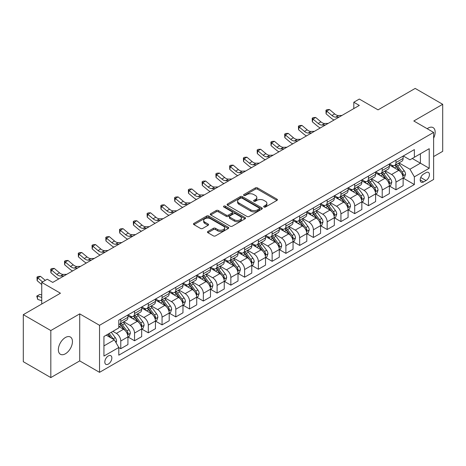<?xml version="1.0" encoding="UTF-8"?>
<svg xmlns="http://www.w3.org/2000/svg" width="466" height="466" viewBox="0 0 466 466"><rect width="100%" height="100%" fill="white"/><g stroke="black" fill="none" stroke-linecap="round" stroke-linejoin="round"><path stroke-width="0.7" d="M263.966 207.026A1.072 0.617 0 0 0 265.474 207.026L276.955 200.397A1.526 0.88 0 0 0 277.404 199.774A1.526 0.88 0 0 0 276.955 199.151L257.506 187.92A1.526 0.88 0 0 0 255.345 187.92L243.864 194.549A1.072 0.617 0 0 0 243.555 194.986A1.072 0.617 0 0 0 243.864 195.423A1.072 0.617 0 0 0 245.378 195.423L246.864 194.567A4.887 2.825 0 0 1 253.778 194.567L255.403 195.499A4.887 2.825 0 0 1 256.83 197.497A4.887 2.825 0 0 1 255.403 199.495L253.912 200.351A1.072 0.617 0 0 0 253.603 200.788A1.072 0.617 0 0 0 253.912 201.225A1.072 0.617 0 0 0 255.426 201.225L256.912 200.368A4.887 2.825 0 0 1 263.826 200.368L265.451 201.3A4.887 2.825 0 0 1 266.878 203.298A4.887 2.825 0 0 1 265.451 205.296L263.966 206.153A1.072 0.617 0 0 0 263.651 206.589A1.072 0.617 0 0 0 263.966 207.026L263.966 206.153M65.403 353.781A9.961 5.755 120 0 0 71.915 345.003A9.961 5.755 120 0 0 70.389 337.023A9.961 5.755 120 0 0 65.403 337.512A9.961 5.755 120 0 0 58.897 346.29A9.961 5.755 120 0 0 60.423 354.277A9.961 5.755 120 0 0 65.403 353.781M433.619 138.14A9.961 5.755 120 0 0 433.095 127.614A9.961 5.755 120 0 0 428.114 128.103A9.961 5.755 120 0 0 427.188 128.715M108.333 364.08A4.98 2.878 120 0 0 111.59 359.688A4.98 2.878 120 0 0 110.826 355.698A4.98 2.878 120 0 0 108.333 355.942A4.98 2.878 120 0 0 105.083 360.335A4.98 2.878 120 0 0 105.846 364.325A4.98 2.878 120 0 0 108.333 364.08M207.912 231.462A1.526 0.88 0 0 0 207.463 232.085A1.526 0.88 0 0 0 207.912 232.709L213.37 235.86A1.526 0.88 0 0 0 215.531 235.86L228.282 228.497A1.526 0.88 0 0 0 228.724 227.874A1.526 0.88 0 0 0 228.282 227.251L208.832 216.026A1.526 0.88 0 0 0 206.671 216.026L193.92 223.383A1.526 0.88 0 0 0 193.472 224.006A1.526 0.88 0 0 0 193.92 224.629L200.508 228.439A1.526 0.88 0 0 0 202.669 228.439L208.127 225.288A1.526 0.88 0 0 0 208.576 224.664A1.526 0.88 0 0 0 208.127 224.041L204.859 222.154A4.089 2.359 0 0 1 203.665 220.482A4.089 2.359 0 0 1 206.188 218.304A4.089 2.359 0 0 1 210.638 218.816L223.447 226.208A4.089 2.359 0 0 1 224.641 227.874A4.089 2.359 0 0 1 222.119 230.058A4.089 2.359 0 0 1 217.663 229.546L215.531 228.311A1.526 0.88 0 0 0 213.37 228.311L207.912 231.462L207.912 232.709L213.37 229.587L213.37 228.311M433.619 156.576L442.7 151.334L442.7 104.302L415.183 88.418L378.031 109.865L359.315 99.06L353.81 102.24L359.315 105.415L52.745 282.413L47.241 279.233L41.736 282.413L41.736 304.018M50.817 330.551L50.817 377.582L79.715 360.9L79.715 313.868L50.817 330.551L23.3 314.667L60.452 293.219L41.736 282.413M79.715 313.868L99.532 325.309L433.619 132.426L433.619 179.457L99.532 372.34L99.532 325.309M442.7 104.302L413.802 120.985L433.619 132.426M246.974 216.463A1.526 0.88 0 0 0 249.135 216.463L261.88 209.1A1.526 0.88 0 0 0 262.329 208.477A1.526 0.88 0 0 0 261.88 207.853L242.436 196.623A1.526 0.88 0 0 0 240.275 196.623L227.525 203.986A1.526 0.88 0 0 0 227.076 204.609A1.526 0.88 0 0 0 227.525 205.232L246.974 216.463M224.222 207.254A1.072 0.617 0 0 1 225.311 207.405L225.311 206.135L245.081 217.552A1.526 0.88 0 0 1 245.53 218.175A1.526 0.88 0 0 1 245.081 218.799L232.33 226.161A1.526 0.88 0 0 1 230.169 226.161L210.719 214.931L210.719 213.684A1.526 0.88 0 0 0 210.277 214.308A1.526 0.88 0 0 0 210.719 214.931M210.719 213.684L216.177 210.533A1.526 0.88 0 0 1 218.338 210.533L226.226 215.088A1.526 0.88 0 0 0 228.387 215.088L232.01 212.997A1.526 0.88 0 0 0 232.452 212.374A1.526 0.88 0 0 0 232.01 211.75L223.797 207.009A1.072 0.617 0 0 1 223.482 206.572A1.072 0.617 0 0 1 224.14 206.001A1.072 0.617 0 0 1 225.311 206.135M50.817 377.582L23.3 361.698L23.3 314.667M426.023 172.659L423.6 174.057A4.823 2.784 120 0 0 420.448 178.309A4.823 2.784 120 0 0 421.188 182.177A4.823 2.784 120 0 0 423.6 181.938L426.023 180.534A4.823 2.784 120 0 0 429.174 176.282A4.823 2.784 120 0 0 428.435 172.42A4.823 2.784 120 0 0 426.023 172.659M403.294 155.976L409.952 159.821L414.356 157.275L414.356 149.586L118.795 320.229L118.795 327.918L103.935 336.499L103.935 356.071L118.795 347.49L118.795 355.179L414.356 184.542L414.356 176.853L409.952 169.222L399.007 162.908M414.356 157.275L429.215 148.695L429.215 168.273L414.356 176.853M79.715 360.9L99.532 372.34M353.81 102.24L353.81 108.595M412.264 158.481L420.408 163.187L420.408 153.78L429.215 148.695M409.952 169.222L420.408 163.187L429.215 168.273M103.935 345.9L114.391 339.865L106.242 335.165M118.795 347.554L120.776 348.702L120.776 341.007A6.227 3.594 -120 0 0 116.372 333.382L112.848 331.349M120.776 348.702L127.929 344.566L127.929 336.877A6.227 3.594 -120 0 0 123.525 329.252L118.795 326.52M128.098 337.035L134.534 340.757L134.534 333.068A6.227 3.594 -120 0 0 130.131 325.437L123.81 321.79M134.534 340.757L141.687 336.627L141.687 328.932A6.227 3.594 -120 0 0 137.289 321.307L127.929 315.907M141.856 329.095L148.293 332.811L148.293 325.122A6.227 3.594 -120 0 0 143.889 317.492L137.569 313.845M148.293 332.811L155.452 328.681L155.452 320.992A6.227 3.594 -120 0 0 151.048 313.362L141.687 307.962M155.615 321.15L162.052 324.866L162.052 317.177A6.227 3.594 -120 0 0 157.654 309.552L151.328 305.9M162.052 324.866L169.21 320.736L169.21 313.047A6.227 3.594 -120 0 0 164.807 305.416L155.452 300.017M169.374 313.204L175.816 316.921L175.816 309.232A6.227 3.594 -120 0 0 171.412 301.607L165.086 297.955M175.816 316.921L182.969 312.791L182.969 305.102A6.227 3.594 -120 0 0 178.565 297.477L169.21 292.071M183.132 305.259L189.575 308.975L189.575 301.286A6.227 3.594 -120 0 0 185.171 293.662L178.851 290.009M189.575 308.975L196.728 304.846L196.728 297.157A6.227 3.594 -120 0 0 192.324 289.532L182.969 284.126M196.897 297.314L203.333 301.036L203.333 293.341A6.227 3.594 -120 0 0 198.93 285.716L192.609 282.07M203.333 301.036L210.486 296.906L210.486 289.211A6.227 3.594 -120 0 0 206.089 281.586L196.728 276.187M210.655 289.374L217.092 293.091L217.092 285.402A6.227 3.594 -120 0 0 212.688 277.771L206.368 274.125M217.092 293.091L224.251 288.961L224.251 281.272A6.227 3.594 -120 0 0 219.847 273.641L210.486 268.241M224.414 281.429L230.851 285.145L230.851 277.456A6.227 3.594 -120 0 0 226.453 269.831L220.127 266.179M230.851 285.145L238.01 281.015L238.01 273.326A6.227 3.594 -120 0 0 233.606 265.696L224.251 260.296M238.173 273.484L244.615 277.2L244.615 269.511A6.227 3.594 -120 0 0 240.211 261.886L233.885 258.234M244.615 277.2L251.768 273.07L251.768 265.381A6.227 3.594 -120 0 0 247.364 257.756L238.01 252.351M251.931 265.538L258.374 269.255L258.374 261.566A6.227 3.594 -120 0 0 253.97 253.941L247.65 250.289M258.374 269.255L265.527 265.125L265.527 257.436A6.227 3.594 -120 0 0 261.123 249.811L251.768 244.405M265.696 257.593L272.132 261.315L272.132 253.62A6.227 3.594 -120 0 0 267.729 245.996L261.409 242.349M272.132 261.315L279.285 257.18L279.285 249.491A6.227 3.594 -120 0 0 274.888 241.866L265.527 236.466M279.454 249.654L285.891 253.37L285.891 245.681A6.227 3.594 -120 0 0 281.487 238.05L275.167 234.404M285.891 253.37L293.05 249.24L293.05 241.545A6.227 3.594 -120 0 0 288.646 233.92L279.285 228.521M293.213 241.708L299.655 245.425L299.655 237.736A6.227 3.594 -120 0 0 295.252 230.111L288.926 226.459M299.655 245.425L306.809 241.295L306.809 233.606A6.227 3.594 -120 0 0 302.405 225.975L293.05 220.575M306.972 233.763L313.414 237.479L313.414 229.79A6.227 3.594 -120 0 0 309.01 222.165L302.684 218.513M313.414 237.479L320.567 233.35L320.567 225.66A6.227 3.594 -120 0 0 316.164 218.036L306.809 212.63M320.73 225.818L327.173 229.534L327.173 221.845A6.227 3.594 -120 0 0 322.769 214.22L316.449 210.568M327.173 229.534L334.326 225.404L334.326 217.715A6.227 3.594 -120 0 0 329.922 210.09L320.567 204.685M334.495 217.872L340.931 221.595L340.931 213.9A6.227 3.594 -120 0 0 336.528 206.275L330.208 202.628M340.931 221.595L348.085 217.459L348.085 209.77A6.227 3.594 -120 0 0 343.687 202.145L334.326 196.745M348.253 209.933L354.69 213.649L354.69 205.96A6.227 3.594 -120 0 0 350.286 198.33L343.966 194.683M354.69 213.649L361.849 209.519L361.849 201.825A6.227 3.594 -120 0 0 357.445 194.2L348.085 188.8M362.012 201.988L368.455 205.704L368.455 198.015A6.227 3.594 -120 0 0 364.051 190.39L357.725 186.738M368.455 205.704L375.608 201.574L375.608 193.885A6.227 3.594 -120 0 0 371.204 186.254L361.849 180.855M375.771 194.042L382.213 197.759L382.213 190.07A6.227 3.594 -120 0 0 377.81 182.445L371.489 178.793M382.213 197.759L389.366 193.629L389.366 185.94A6.227 3.594 -120 0 0 384.963 178.315L375.608 172.909M389.529 186.097L395.972 189.813L395.972 182.124A6.227 3.594 -120 0 0 391.568 174.5L385.248 170.847M395.972 189.813L403.125 185.684L403.125 177.995A6.227 3.594 -120 0 0 398.721 170.37L389.366 164.964M389.529 163.915L391.568 165.092A6.227 3.594 -120 0 0 394.685 165.401A6.227 3.594 -120 0 0 395.972 162.552L395.972 160.199M375.771 171.861L377.81 173.037A6.227 3.594 -120 0 0 380.92 173.346A6.227 3.594 -120 0 0 382.213 170.498L382.213 168.144M362.012 179.806L364.051 180.983A6.227 3.594 -120 0 0 367.161 181.291A6.227 3.594 -120 0 0 368.455 178.437L368.455 176.09M348.253 187.751L350.286 188.928A6.227 3.594 -120 0 0 353.403 189.237A6.227 3.594 -120 0 0 354.69 186.383L354.69 184.029M334.495 195.697L336.528 196.868A6.227 3.594 -120 0 0 339.644 197.176A6.227 3.594 -120 0 0 340.931 194.328L340.931 191.975M320.73 203.636L322.769 204.813A6.227 3.594 -120 0 0 325.885 205.122A6.227 3.594 -120 0 0 327.173 202.273L327.173 199.92M306.972 211.581L309.01 212.758A6.227 3.594 -120 0 0 312.121 213.067A6.227 3.594 -120 0 0 313.414 210.218L313.414 207.865M293.213 219.527L295.252 220.703A6.227 3.594 -120 0 0 298.362 221.012A6.227 3.594 -120 0 0 299.655 218.158L299.655 215.81M279.454 227.472L281.487 228.649A6.227 3.594 -120 0 0 284.604 228.957A6.227 3.594 -120 0 0 285.891 226.103L285.891 223.75M265.696 235.417L267.729 236.588A6.227 3.594 -120 0 0 270.845 236.897A6.227 3.594 -120 0 0 272.132 234.049L272.132 231.695M251.931 243.357L253.97 244.534A6.227 3.594 -120 0 0 257.086 244.842A6.227 3.594 -120 0 0 258.374 241.994L258.374 239.641M238.173 251.302L240.211 252.479A6.227 3.594 -120 0 0 243.322 252.788A6.227 3.594 -120 0 0 244.615 249.939L244.615 247.586M224.414 259.247L226.453 260.424A6.227 3.594 -120 0 0 229.563 260.733A6.227 3.594 -120 0 0 230.851 257.879L230.851 255.531M210.655 267.193L212.688 268.369A6.227 3.594 -120 0 0 215.805 268.678A6.227 3.594 -120 0 0 217.092 265.824L217.092 263.476M196.897 275.138L198.93 276.309A6.227 3.594 -120 0 0 202.046 276.618A6.227 3.594 -120 0 0 203.333 273.769L203.333 271.416M183.132 283.078L185.171 284.254A6.227 3.594 -120 0 0 188.281 284.563A6.227 3.594 -120 0 0 189.575 281.714L189.575 279.361M169.374 291.023L171.412 292.199A6.227 3.594 -120 0 0 174.523 292.508A6.227 3.594 -120 0 0 175.816 289.66L175.816 287.306M155.615 298.968L157.654 300.145A6.227 3.594 -120 0 0 160.764 300.453A6.227 3.594 -120 0 0 162.052 297.599L162.052 295.252M141.856 306.913L143.889 308.09A6.227 3.594 -120 0 0 147.006 308.399A6.227 3.594 -120 0 0 148.293 305.545L148.293 303.197M128.098 314.859L130.131 316.03A6.227 3.594 -120 0 0 133.247 316.338A6.227 3.594 -120 0 0 134.534 313.49L134.534 311.137M403.294 178.152L414.356 184.542M394.685 165.401L401.838 161.271A6.227 3.594 -120 0 0 403.125 158.423L403.125 156.069M380.92 173.346L388.079 169.216A6.227 3.594 -120 0 0 389.366 166.362L389.366 164.015M367.161 181.291L374.315 177.162A6.227 3.594 -120 0 0 375.608 174.307L375.608 171.954M353.403 189.237L360.556 185.101A6.227 3.594 -120 0 0 361.849 182.253L361.849 179.899M339.644 197.176L346.797 193.046A6.227 3.594 -120 0 0 348.085 190.198L348.085 187.845M325.885 205.122L333.039 200.992A6.227 3.594 -120 0 0 334.326 198.143L334.326 195.79M312.121 213.067L319.28 208.937A6.227 3.594 -120 0 0 320.567 206.083L320.567 203.735M298.362 221.012L305.515 216.882A6.227 3.594 -120 0 0 306.809 214.028L306.809 211.68M284.604 228.957L291.757 224.822A6.227 3.594 -120 0 0 293.05 221.973L293.05 219.62M270.845 236.897L277.998 232.767A6.227 3.594 -120 0 0 279.285 229.919L279.285 227.565M257.086 244.842L264.239 240.712A6.227 3.594 -120 0 0 265.527 237.864L265.527 235.511M243.322 252.788L250.481 248.658A6.227 3.594 -120 0 0 251.768 245.803L251.768 243.456M229.563 260.733L236.716 256.603A6.227 3.594 -120 0 0 238.01 253.749L238.01 251.401M215.805 268.678L222.958 264.542A6.227 3.594 -120 0 0 224.251 261.694L224.251 259.341M202.046 276.618L209.199 272.488A6.227 3.594 -120 0 0 210.486 269.639L210.486 267.286M188.281 284.563L195.44 280.433A6.227 3.594 -120 0 0 196.728 277.585L196.728 275.231M174.523 292.508L181.682 288.378A6.227 3.594 -120 0 0 182.969 285.524L182.969 283.177M160.764 300.453L167.917 296.324A6.227 3.594 -120 0 0 169.21 293.469L169.21 291.122M147.006 308.399L154.159 304.263A6.227 3.594 -120 0 0 155.452 301.415L155.452 299.061M133.247 316.338L140.4 312.208A6.227 3.594 -120 0 0 141.687 309.36L141.687 307.007M118.795 324.534A6.227 3.594 -120 0 0 119.482 324.284L126.641 320.154A6.227 3.594 -120 0 0 127.929 317.305L127.929 314.952M119.482 324.284A6.227 3.594 -120 0 0 120.776 321.435L120.776 319.082M114.391 339.865L118.795 347.49M264.391 207.178L265.451 206.566A4.887 2.825 0 0 0 266.878 204.568L266.878 203.298M256.83 197.497L256.83 198.766A4.887 2.825 0 0 1 255.403 200.764L254.343 201.376M276.955 199.151L276.955 200.397L257.506 189.19A1.526 0.88 0 0 0 255.345 189.19L244.295 195.574M261.863 209.112L242.436 197.893A1.526 0.88 0 0 0 240.275 197.893L227.542 205.244M259.183 208.914A1.072 0.617 0 0 0 259.498 208.477A1.072 0.617 0 0 0 259.183 208.04L242.11 198.184A1.072 0.617 0 0 0 240.596 198.184L239.029 199.087A4.887 2.825 0 0 0 237.596 201.085A4.887 2.825 0 0 0 239.029 203.077L250.702 209.816A4.887 2.825 0 0 0 257.616 209.816L259.183 208.914L259.183 210.183A1.072 0.617 0 0 0 259.498 209.747L259.498 208.477M237.596 201.085L237.596 202.355A4.887 2.825 0 0 0 239.029 204.353L239.029 203.077M259.183 210.183L257.616 211.086A4.887 2.825 0 0 1 250.702 211.086L239.029 204.353M210.743 214.942L216.177 211.803L216.177 210.533M232.452 212.374L232.452 213.644A1.526 0.88 0 0 1 232.01 214.267L228.387 216.358A1.526 0.88 0 0 1 226.226 216.358L218.338 211.803A1.526 0.88 0 0 0 216.177 211.803M225.311 207.405L245.064 218.81M234.41 219.812A4.089 2.359 0 0 0 238.866 220.325A4.089 2.359 0 0 0 241.388 218.146A4.089 2.359 0 0 0 240.194 216.474L235.68 213.871A1.526 0.88 0 0 0 233.518 213.871L229.901 215.962A1.526 0.88 0 0 0 229.453 216.585A1.526 0.88 0 0 0 229.901 217.208L234.41 219.812L234.41 221.082A4.089 2.359 0 0 0 238.866 221.595A4.089 2.359 0 0 0 241.388 219.416L241.388 218.146M229.453 216.585L229.453 217.855A1.526 0.88 0 0 0 229.901 218.478L229.901 217.208M234.41 221.082L229.901 218.478M224.641 227.874L224.641 229.15A4.089 2.359 0 0 1 222.119 231.328A4.089 2.359 0 0 1 217.663 230.816L215.531 229.587A1.526 0.88 0 0 0 213.37 229.587M203.665 220.482L203.665 221.752A4.089 2.359 0 0 0 204.859 223.424L204.859 222.154M208.11 225.299L204.859 223.424M228.258 228.509L208.832 217.296A1.526 0.88 0 0 0 206.671 217.296L193.938 224.641M403.125 178.251L404.447 177.488L405.548 174.307A4.124 2.382 -120 0 0 404.232 170.795L399.735 164.789A11.906 6.874 -120 0 0 398.436 163.234M393.962 167.62A11.906 6.874 -120 0 0 391.522 165.069M402.752 175.723L403.323 174.482A4.124 2.382 -120 0 0 402.141 172.001L397.644 166.001A11.906 6.874 -120 0 0 396.345 164.446M395.232 165.081A9.885 5.709 60 0 1 396.857 166.927L400.661 172.006M395.022 165.203A11.906 6.874 60 0 1 396.321 166.764L399.31 170.754M339.196 117.03L335.724 117.129A7.782 4.491 60 0 1 331.949 115.516L326.701 111.106L326.089 113.85L331.338 118.259A11.673 6.74 -120 0 0 334.04 120.007M341.945 115.446L338.479 115.539A7.782 4.491 60 0 1 334.699 113.925L329.456 109.516L326.701 111.106L325.95 110.279L327.05 109.644L329.456 109.516M326.089 113.85L325.95 110.279M389.366 186.19L390.689 185.433L391.79 182.253A4.124 2.382 -120 0 0 390.473 178.74L385.976 172.735A11.906 6.874 -120 0 0 384.677 171.179M380.204 175.565A11.906 6.874 -120 0 0 377.763 173.008M388.993 183.668L389.559 182.427A4.124 2.382 -120 0 0 388.382 179.946L383.885 173.94A11.906 6.874 -120 0 0 382.58 172.385M381.473 173.026A9.885 5.709 60 0 1 383.099 174.872L386.902 179.952M381.264 173.148A11.906 6.874 60 0 1 382.563 174.703L385.551 178.699M375.608 194.136L376.93 193.373L378.031 190.198A4.124 2.382 -120 0 0 376.714 186.685L372.212 180.68A11.906 6.874 -120 0 0 370.913 179.125M366.439 183.505A11.906 6.874 -120 0 0 364.004 180.954M375.229 191.613L375.8 190.373A4.124 2.382 -120 0 0 374.617 187.891L370.12 181.886A11.906 6.874 -120 0 0 368.822 180.33M367.715 180.971A9.885 5.709 60 0 1 369.34 182.818L373.144 187.897M367.499 181.093A11.906 6.874 60 0 1 368.804 182.649L371.792 186.639M361.849 202.081L363.165 201.318L364.266 198.143A4.124 2.382 -120 0 0 362.95 194.631L358.453 188.625A11.906 6.874 -120 0 0 357.154 187.07M352.68 191.45A11.906 6.874 -120 0 0 350.246 188.899M361.47 199.553L362.041 198.318A4.124 2.382 -120 0 0 360.859 195.837L356.362 189.831A11.906 6.874 -120 0 0 355.063 188.276M353.956 188.916A9.885 5.709 60 0 1 355.575 190.757L359.385 195.842M353.741 189.039A11.906 6.874 60 0 1 355.04 190.594L358.034 194.584M325.437 124.975L321.965 125.074A7.782 4.491 60 0 1 318.191 123.461L312.942 119.051L312.331 121.795L317.579 126.204A11.673 6.74 -120 0 0 320.282 127.952M328.186 123.391L324.72 123.484A7.782 4.491 60 0 1 320.94 121.871L315.692 117.461L312.942 119.051L312.191 118.224L313.292 117.589L315.692 117.461M312.331 121.795L312.191 118.224M311.672 132.921L308.207 133.014A7.782 4.491 60 0 1 304.426 131.4L299.184 126.991L298.572 129.74L303.82 134.15A11.673 6.74 -120 0 0 306.523 135.897M314.428 131.33L310.956 131.429A7.782 4.491 60 0 1 307.181 129.816L301.933 125.406L299.184 126.991L298.432 126.169L299.533 125.535L301.933 125.406M298.572 129.74L298.432 126.169M297.914 140.866L294.448 140.959A7.782 4.491 60 0 1 290.668 139.346L285.425 134.936L284.813 137.686L290.056 142.095A11.673 6.74 -120 0 0 292.764 143.837M300.669 139.276L297.197 139.375A7.782 4.491 60 0 1 293.423 137.755L288.174 133.346L285.425 134.936L284.668 134.109L285.769 133.474L288.174 133.346M284.813 137.686L284.668 134.109M348.085 210.026L349.407 209.263L350.508 206.083A4.124 2.382 -120 0 0 349.191 202.57L344.694 196.57A11.906 6.874 -120 0 0 343.395 195.009M338.922 199.396A11.906 6.874 -120 0 0 336.481 196.844M347.712 207.498L348.283 206.263A4.124 2.382 -120 0 0 347.1 203.782L342.603 197.776A11.906 6.874 -120 0 0 341.304 196.221M340.197 196.862A9.885 5.709 60 0 1 341.817 198.702L345.626 203.788M339.982 196.984A11.906 6.874 60 0 1 341.281 198.539L344.275 202.529M284.155 148.811L280.683 148.904A7.782 4.491 60 0 1 276.909 147.291L271.661 142.881L271.049 145.625L276.297 150.035A11.673 6.74 -120 0 0 279.006 151.782M286.905 147.221L283.439 147.314A7.782 4.491 60 0 1 279.664 145.701L274.416 141.291L271.661 142.881L270.909 142.054L272.01 141.419L274.416 141.291M271.049 145.625L270.909 142.054M334.326 217.971L335.648 217.208L336.749 214.028A4.124 2.382 -120 0 0 335.433 210.516L330.936 204.51A11.906 6.874 -120 0 0 329.637 202.955M325.163 207.341A11.906 6.874 -120 0 0 322.722 204.79M333.953 215.443L334.524 214.203A4.124 2.382 -120 0 0 333.341 211.721L328.845 205.722A11.906 6.874 -120 0 0 327.546 204.166M326.433 204.801A9.885 5.709 60 0 1 328.058 206.648L331.862 211.727M326.223 204.924A11.906 6.874 60 0 1 327.522 206.485L330.51 210.475M270.397 156.751L266.925 156.85A7.782 4.491 60 0 1 263.15 155.236L257.902 150.827L257.29 153.57L262.539 157.98A11.673 6.74 -120 0 0 265.241 159.727M273.146 155.166L269.68 155.26A7.782 4.491 60 0 1 265.9 153.646L260.657 149.237L257.902 150.827L257.15 150L258.251 149.365L260.657 149.237M257.29 153.57L257.15 150M320.567 225.917L321.889 225.154L322.99 221.973A4.124 2.382 -120 0 0 321.674 218.461L317.177 212.455A11.906 6.874 -120 0 0 315.872 210.9M311.405 215.286A11.906 6.874 -120 0 0 308.964 212.735M320.194 223.389L320.759 222.148A4.124 2.382 -120 0 0 319.583 219.667L315.086 213.667A11.906 6.874 -120 0 0 313.781 212.106M312.674 212.746A9.885 5.709 60 0 1 314.3 214.593L318.103 219.672M312.465 212.869A11.906 6.874 60 0 1 313.764 214.424L316.752 218.42M256.638 164.696L253.166 164.795A7.782 4.491 60 0 1 249.392 163.182L244.143 158.772L243.532 161.516L248.78 165.925A11.673 6.74 -120 0 0 251.483 167.673M259.387 163.112L255.921 163.205A7.782 4.491 60 0 1 252.141 161.591L246.893 157.182L244.143 158.772L243.392 157.945L244.493 157.31L246.893 157.182M243.532 161.516L243.392 157.945M306.809 233.856L308.131 233.093L309.232 229.919A4.124 2.382 -120 0 0 307.915 226.406L303.413 220.401A11.906 6.874 -120 0 0 302.114 218.845M297.64 223.226A11.906 6.874 -120 0 0 295.205 220.674M306.43 231.334L307.001 230.093A4.124 2.382 -120 0 0 305.818 227.612L301.321 221.606A11.906 6.874 -120 0 0 300.022 220.051M298.916 220.692A9.885 5.709 60 0 1 300.541 222.538L304.345 227.618M298.7 220.814A11.906 6.874 60 0 1 300.005 222.369L302.993 226.36M242.873 172.641L239.407 172.74A7.782 4.491 60 0 1 235.627 171.121L230.385 166.712L229.773 169.461L235.015 173.87A11.673 6.74 -120 0 0 237.724 175.618M245.629 171.051L242.157 171.15A7.782 4.491 60 0 1 238.382 169.537L233.134 165.127L230.385 166.712L229.633 165.89L230.728 165.255L233.134 165.127M229.773 169.461L229.633 165.89M293.05 241.802L294.366 241.039L295.467 237.864A4.124 2.382 -120 0 0 294.151 234.351L289.654 228.346A11.906 6.874 -120 0 0 288.355 226.791M283.881 231.171A11.906 6.874 -120 0 0 281.447 228.62M292.671 239.274L293.242 238.039A4.124 2.382 -120 0 0 292.06 235.557L287.563 229.552A11.906 6.874 -120 0 0 286.264 227.996M285.157 228.637A9.885 5.709 60 0 1 286.776 230.484L290.586 235.563M284.942 228.759A11.906 6.874 60 0 1 286.24 230.315L289.235 234.305M229.115 180.587L225.649 180.68A7.782 4.491 60 0 1 221.868 179.066L216.626 174.657L216.014 177.406L221.257 181.816A11.673 6.74 -120 0 0 223.965 183.563M231.87 178.996L228.398 179.095A7.782 4.491 60 0 1 224.624 177.482L219.375 173.067L216.626 174.657L215.869 173.83L216.97 173.195L219.375 173.067M216.014 177.406L215.869 173.83M279.285 249.747L280.608 248.984L281.709 245.803A4.124 2.382 -120 0 0 280.392 242.291L275.895 236.291A11.906 6.874 -120 0 0 274.596 234.73M270.123 239.116A11.906 6.874 -120 0 0 267.682 236.565M278.913 247.219L279.483 245.984A4.124 2.382 -120 0 0 278.301 243.502L273.804 237.497A11.906 6.874 -120 0 0 272.505 235.942M271.398 236.582A9.885 5.709 60 0 1 273.018 238.423L276.827 243.508M271.183 236.705A11.906 6.874 60 0 1 272.482 238.26L275.47 242.25M215.356 188.532L211.884 188.625A7.782 4.491 60 0 1 208.11 187.012L202.861 182.602L202.25 185.346L207.498 189.755A11.673 6.74 -120 0 0 210.207 191.503M218.105 186.942L214.64 187.035A7.782 4.491 60 0 1 210.859 185.421L205.617 181.012L202.861 182.602L202.11 181.775L203.211 181.14L205.617 181.012M202.25 185.346L202.11 181.775M265.527 257.692L266.849 256.929L267.95 253.749A4.124 2.382 -120 0 0 266.634 250.236L262.137 244.231A11.906 6.874 -120 0 0 260.838 242.675M256.364 247.062A11.906 6.874 -120 0 0 253.923 244.51M265.154 255.164L265.725 253.923A4.124 2.382 -120 0 0 264.542 251.442L260.045 245.442A11.906 6.874 -120 0 0 258.747 243.887M257.634 244.522A9.885 5.709 60 0 1 259.259 246.368L263.063 251.448M257.424 244.644A11.906 6.874 60 0 1 258.723 246.205L261.711 250.195M201.597 196.477L198.126 196.57A7.782 4.491 60 0 1 194.351 194.957L189.103 190.547L188.491 193.291L193.74 197.701A11.673 6.74 -120 0 0 196.442 199.448M204.347 194.887L200.881 194.98A7.782 4.491 60 0 1 197.101 193.367L191.858 188.957L189.103 190.547L188.351 189.72L189.452 189.085L191.858 188.957M188.491 193.291L188.351 189.72M251.768 265.637L253.09 264.874L254.191 261.694A4.124 2.382 -120 0 0 252.875 258.181L248.378 252.176A11.906 6.874 -120 0 0 247.073 250.621M242.605 255.007A11.906 6.874 -120 0 0 240.165 252.456M251.395 263.109L251.96 261.869A4.124 2.382 -120 0 0 250.784 259.387L246.287 253.388A11.906 6.874 -120 0 0 244.982 251.826M243.875 252.467A9.885 5.709 60 0 1 245.5 254.314L249.304 259.393M243.666 252.589A11.906 6.874 60 0 1 244.965 254.145L247.953 258.141M187.839 204.417L184.367 204.516A7.782 4.491 60 0 1 180.592 202.902L175.344 198.493L174.733 201.236L179.981 205.646A11.673 6.74 -120 0 0 182.684 207.393M190.588 202.832L187.116 202.926A7.782 4.491 60 0 1 183.342 201.312L178.094 196.902L175.344 198.493L174.593 197.666L175.694 197.031L178.094 196.902M174.733 201.236L174.593 197.666M238.01 273.577L239.332 272.814L240.433 269.639A4.124 2.382 -120 0 0 239.116 266.127L234.614 260.121A11.906 6.874 -120 0 0 233.315 258.566M228.841 262.946A11.906 6.874 -120 0 0 226.406 260.395M237.631 271.055L238.202 269.814A4.124 2.382 -120 0 0 237.019 267.333L232.522 261.327A11.906 6.874 -120 0 0 231.223 259.772M230.117 260.412A9.885 5.709 60 0 1 231.742 262.259L235.546 267.338M229.901 260.535A11.906 6.874 60 0 1 231.206 262.09L234.194 266.086M174.074 212.362L170.608 212.461A7.782 4.491 60 0 1 166.828 210.842L161.585 206.432L160.974 209.182L166.216 213.591A11.673 6.74 -120 0 0 168.925 215.339M176.83 210.772L173.358 210.871A7.782 4.491 60 0 1 169.583 209.257L164.335 204.848L161.585 206.432L160.828 205.611L161.929 204.976L164.335 204.848M160.974 209.182L160.828 205.611M224.251 281.522L225.567 280.759L226.668 277.585A4.124 2.382 -120 0 0 225.352 274.072L220.855 268.067A11.906 6.874 -120 0 0 219.556 266.511M215.082 270.892A11.906 6.874 -120 0 0 212.647 268.34M223.872 278.994L224.443 277.759A4.124 2.382 -120 0 0 223.261 275.278L218.764 269.272A11.906 6.874 -120 0 0 217.465 267.717M216.358 268.358A9.885 5.709 60 0 1 217.977 270.204L221.787 275.284M216.142 268.48A11.906 6.874 60 0 1 217.441 270.035L220.435 274.025M160.316 220.307L156.85 220.401A7.782 4.491 60 0 1 153.069 218.787L147.827 214.377L147.215 217.127L152.458 221.536A11.673 6.74 -120 0 0 155.166 223.284M163.071 218.717L159.599 218.816A7.782 4.491 60 0 1 155.825 217.203L150.576 212.793L147.827 214.377L147.07 213.556L148.171 212.915L150.576 212.793M147.215 217.127L147.07 213.556M210.486 289.468L211.809 288.704L212.91 285.524A4.124 2.382 -120 0 0 211.593 282.012L207.096 276.012A11.906 6.874 -120 0 0 205.797 274.451M201.324 278.837A11.906 6.874 -120 0 0 198.883 276.286M210.114 286.94L210.684 285.705A4.124 2.382 -120 0 0 209.502 283.223L205.005 277.218A11.906 6.874 -120 0 0 203.706 275.662M202.599 276.303A9.885 5.709 60 0 1 204.219 278.144L208.028 283.229M202.384 276.425A11.906 6.874 60 0 1 203.683 277.981L206.671 281.971M146.557 228.253L143.085 228.346A7.782 4.491 60 0 1 139.311 226.732L134.062 222.323L133.451 225.066L138.699 229.476A11.673 6.74 -120 0 0 141.408 231.223M149.306 226.662L145.841 226.756A7.782 4.491 60 0 1 142.06 225.142L136.818 220.733L134.062 222.323L133.311 221.496L134.412 220.861L136.818 220.733M133.451 225.066L133.311 221.496M196.728 297.413L198.05 296.65L199.151 293.469A4.124 2.382 -120 0 0 197.834 289.957L193.338 283.951A11.906 6.874 -120 0 0 192.039 282.396M187.565 286.782A11.906 6.874 -120 0 0 185.124 284.231M196.355 294.885L196.926 293.644A4.124 2.382 -120 0 0 195.743 291.168L191.246 285.163A11.906 6.874 -120 0 0 189.947 283.608M188.835 284.243A9.885 5.709 60 0 1 190.46 286.089L194.264 291.168M188.625 284.371A11.906 6.874 60 0 1 189.924 285.926L192.912 289.916M132.798 236.198L129.327 236.291A7.782 4.491 60 0 1 125.552 234.678L120.304 230.268L119.692 233.012L124.94 237.421A11.673 6.74 -120 0 0 127.643 239.169M135.548 234.608L132.082 234.701A7.782 4.491 60 0 1 128.301 233.087L123.059 228.678L120.304 230.268L119.552 229.441L120.653 228.806L123.059 228.678M119.692 233.012L119.552 229.441M182.969 305.358L184.291 304.595L185.392 301.415A4.124 2.382 -120 0 0 184.076 297.902L179.579 291.897A11.906 6.874 -120 0 0 178.274 290.341M173.806 294.728A11.906 6.874 -120 0 0 171.366 292.176M182.59 302.83L183.161 301.589A4.124 2.382 -120 0 0 181.985 299.108L177.482 293.108A11.906 6.874 -120 0 0 176.183 291.547M175.076 292.188A9.885 5.709 60 0 1 176.701 294.034L180.505 299.114M174.867 292.31A11.906 6.874 60 0 1 176.165 293.865L179.154 297.861M119.04 244.137L115.568 244.236A7.782 4.491 60 0 1 111.793 242.623L106.545 238.213L105.933 240.957L111.182 245.366A11.673 6.74 -120 0 0 113.885 247.114M121.789 242.553L118.317 242.646A7.782 4.491 60 0 1 114.543 241.033L109.294 236.623L106.545 238.213L105.794 237.386L106.895 236.751L109.294 236.623M105.933 240.957L105.794 237.386M169.21 313.298L170.533 312.535L171.628 309.36A4.124 2.382 -120 0 0 170.311 305.847L165.814 299.842A11.906 6.874 -120 0 0 164.515 298.287M160.042 302.667A11.906 6.874 -120 0 0 157.607 300.116M168.832 310.775L169.403 309.535A4.124 2.382 -120 0 0 168.22 307.053L163.723 301.048A11.906 6.874 -120 0 0 162.424 299.492M161.318 300.133A9.885 5.709 60 0 1 162.943 301.98L166.746 307.059M161.102 300.255A11.906 6.874 60 0 1 162.407 301.811L165.395 305.807M105.275 252.083L101.809 252.182A7.782 4.491 60 0 1 98.029 250.568L92.786 246.159L92.175 248.902L97.417 253.312A11.673 6.74 -120 0 0 100.126 255.059M108.03 250.492L104.559 250.591A7.782 4.491 60 0 1 100.784 248.978L95.536 244.568L92.786 246.159L92.029 245.332L93.13 244.697L95.536 244.568M92.175 248.902L92.029 245.332M155.452 321.243L156.768 320.48L157.869 317.305A4.124 2.382 -120 0 0 156.553 313.793L152.056 307.787A11.906 6.874 -120 0 0 150.757 306.232M146.283 310.612A11.906 6.874 -120 0 0 143.848 308.061M155.073 318.715L155.644 317.48A4.124 2.382 -120 0 0 154.462 314.999L149.965 308.993A11.906 6.874 -120 0 0 148.666 307.438M147.559 308.078A9.885 5.709 60 0 1 149.178 309.925L152.988 315.004M147.343 308.201A11.906 6.874 60 0 1 148.642 309.756L151.636 313.746M91.517 260.028L88.051 260.121A7.782 4.491 60 0 1 84.27 258.508L79.028 254.098L78.416 256.848L83.659 261.257A11.673 6.74 -120 0 0 86.367 263.005M94.272 258.438L90.8 258.537A7.782 4.491 60 0 1 87.026 256.923L81.777 252.514L79.028 254.098L78.271 253.277L79.371 252.636L81.777 252.514M78.416 256.848L78.271 253.277M141.687 329.188L143.01 328.425L144.111 325.245A4.124 2.382 -120 0 0 142.794 321.732L138.297 315.732A11.906 6.874 -120 0 0 136.998 314.177M132.525 318.558A11.906 6.874 -120 0 0 130.084 316.006M141.315 326.66L141.885 325.425A4.124 2.382 -120 0 0 140.703 322.944L136.206 316.938A11.906 6.874 -120 0 0 134.907 315.383M133.8 316.024A9.885 5.709 60 0 1 135.42 317.864L139.229 322.95M133.585 316.146A11.906 6.874 60 0 1 134.884 317.701L137.872 321.691M77.758 267.973L74.286 268.067A7.782 4.491 60 0 1 70.512 266.453L65.263 262.043L64.652 264.787L69.9 269.197A11.673 6.74 -120 0 0 72.609 270.944M80.507 266.383L77.041 266.476A7.782 4.491 60 0 1 73.261 264.863L68.019 260.453L65.263 262.043L64.512 261.216L65.613 260.581L68.019 260.453M64.652 264.787L64.512 261.216M127.929 337.134L129.251 336.37L130.352 333.19A4.124 2.382 -120 0 0 129.035 329.678L124.539 323.672A11.906 6.874 -120 0 0 123.24 322.117M127.556 334.605L128.127 333.371A4.124 2.382 -120 0 0 126.944 330.889L122.447 324.884A11.906 6.874 -120 0 0 121.148 323.328M120.036 323.963A9.885 5.709 60 0 1 121.661 325.81L125.465 330.889M119.826 324.091A11.906 6.874 60 0 1 121.125 325.647L124.113 329.637M63.999 275.919L60.528 276.012A7.782 4.491 60 0 1 56.753 274.398L51.505 269.989L50.893 272.732L56.141 277.142A11.673 6.74 -120 0 0 58.844 278.889M66.749 274.328L63.283 274.422A7.782 4.491 60 0 1 59.502 272.808L54.26 268.399L51.505 269.989L50.753 269.162L51.854 268.527L54.26 268.399M50.893 272.732L50.753 269.162M116.04 342.726L116.593 341.135A4.124 2.382 -120 0 0 115.277 337.623L111.263 332.264M113.558 339.382A4.124 2.382 -120 0 0 113.186 338.829L109.172 333.475M108.135 334.07L111.019 337.92M107.85 334.233L110.296 337.5M41.736 300.698L37.746 299.44L36.75 296.114L39.884 294.401L41.736 294.984M39.884 294.401L37.134 295.992L41.736 297.436M36.75 296.114L37.134 295.992L37.746 299.44M45.284 280.363L40.495 276.344L37.746 277.934L37.134 280.678L41.736 284.545M42.528 281.953L36.995 277.107L38.096 276.472L40.495 276.344M37.134 280.678L36.995 277.107M52.99 282.274L52.524 282.285M116.372 333.382L123.525 329.252M130.131 325.437L137.289 321.307M143.889 317.492L151.048 313.362M157.654 309.552L164.807 305.416M171.412 301.607L178.565 297.477M185.171 293.662L192.324 289.532M198.93 285.716L206.089 281.586M212.688 277.771L219.847 273.641M226.453 269.831L233.606 265.696M240.211 261.886L247.364 257.756M253.97 253.941L261.123 249.811M267.729 245.996L274.888 241.866M281.487 238.05L288.646 233.92M295.252 230.111L302.405 225.975M309.01 222.165L316.164 218.036M322.769 214.22L329.922 210.09M336.528 206.275L343.687 202.145M350.286 198.33L357.445 194.2M364.051 190.39L371.204 186.254M377.81 182.445L384.963 178.315M391.568 174.5L398.721 170.37M395.972 162.552L403.125 158.423M395.972 182.124L403.125 177.995M382.213 190.07L389.366 185.94M382.213 170.498L389.366 166.362M368.455 198.015L375.608 193.885M368.455 178.437L375.608 174.307M354.69 205.96L361.849 201.825M354.69 186.383L361.849 182.253M340.931 213.9L348.085 209.77M340.931 194.328L348.085 190.198M327.173 221.845L334.326 217.715M327.173 202.273L334.326 198.143M313.414 229.79L320.567 225.66M313.414 210.218L320.567 206.083M299.655 237.736L306.809 233.606M299.655 218.158L306.809 214.028M285.891 245.681L293.05 241.545M285.891 226.103L293.05 221.973M272.132 253.62L279.285 249.491M272.132 234.049L279.285 229.919M258.374 261.566L265.527 257.436M258.374 241.994L265.527 237.864M244.615 269.511L251.768 265.381M244.615 249.939L251.768 245.803M230.851 277.456L238.01 273.326M230.851 257.879L238.01 253.749M217.092 285.402L224.251 281.272M217.092 265.824L224.251 261.694M203.333 293.341L210.486 289.211M203.333 273.769L210.486 269.639M189.575 301.286L196.728 297.157M189.575 281.714L196.728 277.585M175.816 309.232L182.969 305.102M175.816 289.66L182.969 285.524M162.052 317.177L169.21 313.047M162.052 297.599L169.21 293.469M148.293 325.122L155.452 320.992M148.293 305.545L155.452 301.415M134.534 333.068L141.687 328.932M134.534 313.49L141.687 309.36M120.776 341.007L127.929 336.877M120.776 321.435L127.929 317.305M420.746 177.488L426.023 180.534M420.186 179.963L423.6 181.938M265.451 206.566L265.451 205.296M253.912 201.225L253.912 200.351M255.403 200.764L255.403 199.495M243.864 195.423L243.864 194.549M255.345 189.19L255.345 187.92M257.506 189.19L257.506 187.92M227.525 205.232L227.525 203.986M240.275 197.893L240.275 196.623M242.436 197.893L242.436 196.623M261.88 209.1L261.88 207.853M250.702 211.086L250.702 209.816M257.616 211.086L257.616 209.816M218.338 211.803L218.338 210.533M226.226 216.358L226.226 215.088M228.387 216.358L228.387 215.088M232.01 214.267L232.01 212.997M245.081 218.799L245.081 217.552M215.531 229.587L215.531 228.311M217.663 230.816L217.663 229.546M208.127 225.288L208.127 224.041M193.92 224.629L193.92 223.383M206.671 217.296L206.671 216.026M208.832 217.296L208.832 216.026M228.282 228.497L228.282 227.251M402.816 175.95L405.519 174.389M397.644 166.001L399.735 164.789M394.399 167.871L396.321 166.764M402.141 172.001L404.232 170.795M401.814 173.614L403.323 174.482M335.724 117.129L338.479 115.539M331.949 115.516L334.699 113.925M389.058 183.895L391.76 182.334M383.885 173.94L385.976 172.735M380.64 175.816L382.563 174.703M388.382 179.946L390.473 178.74M388.056 181.559L389.559 182.427M375.299 191.835L378.002 190.274M370.12 181.886L372.212 180.68M366.882 183.761L368.804 182.649M374.617 187.891L376.714 186.685M374.291 189.505L375.8 190.373M361.54 199.78L364.243 198.219M356.362 189.831L358.453 188.625M353.117 191.707L355.04 190.594M360.859 195.837L362.95 194.631M360.533 197.444L362.041 198.318M321.965 125.074L324.72 123.484M318.191 123.461L320.94 121.871M308.207 133.014L310.956 131.429M304.426 131.4L307.181 129.816M294.448 140.959L297.197 139.375M290.668 139.346L293.423 137.755M347.782 207.725L350.484 206.164M342.603 197.776L344.694 196.57M339.359 199.646L341.281 198.539M347.1 203.782L349.191 202.57M346.774 205.39L348.283 206.263M280.683 148.904L283.439 147.314M276.909 147.291L279.664 145.701M334.017 215.671L336.72 214.11M328.845 205.722L330.936 204.51M325.6 207.591L327.522 206.485M333.341 211.721L335.433 210.516M333.015 213.335L334.524 214.203M266.925 156.85L269.68 155.26M263.15 155.236L265.9 153.646M320.258 223.616L322.961 222.055M315.086 213.667L317.177 212.455M311.841 215.537L313.764 214.424M319.583 219.667L321.674 218.461M319.257 221.28L320.759 222.148M253.166 164.795L255.921 163.205M249.392 163.182L252.141 161.591M306.5 231.555L309.203 230M301.321 221.606L303.413 220.401M298.083 223.482L300.005 222.369M305.818 227.612L307.915 226.406M305.492 229.225L307.001 230.093M239.407 172.74L242.157 171.15M235.627 171.121L238.382 169.537M292.741 239.501L295.444 237.94M287.563 229.552L289.654 228.346M284.318 231.427L286.24 230.315M292.06 235.557L294.151 234.351M291.733 237.165L293.242 238.039M225.649 180.68L228.398 179.095M221.868 179.066L224.624 177.482M278.983 247.446L281.68 245.885M273.804 237.497L275.895 236.291M270.56 239.367L272.482 238.26M278.301 243.502L280.392 242.291M277.975 245.11L279.483 245.984M211.884 188.625L214.64 187.035M208.11 187.012L210.859 185.421M265.218 255.391L267.921 253.83M260.045 245.442L262.137 244.231M256.801 247.312L258.723 246.205M264.542 251.442L266.634 250.236M264.216 253.055L265.725 253.923M198.126 196.57L200.881 194.98M194.351 194.957L197.101 193.367M251.459 263.337L254.162 261.776M246.287 253.388L248.378 252.176M243.042 255.257L244.965 254.145M250.784 259.387L252.875 258.181M250.458 261.001L251.96 261.869M184.367 204.516L187.116 202.926M180.592 202.902L183.342 201.312M237.701 271.276L240.404 269.721M232.522 261.327L234.614 260.121M229.284 263.203L231.206 262.09M237.019 267.333L239.116 266.127M236.693 268.946L238.202 269.814M170.608 212.461L173.358 210.871M166.828 210.842L169.583 209.257M223.942 279.221L226.645 277.66M218.764 269.272L220.855 268.067M215.519 271.148L217.441 270.035M223.261 275.278L225.352 274.072M222.934 276.886L224.443 277.759M156.85 220.401L159.599 218.816M153.069 218.787L155.825 217.203M210.183 287.167L212.88 285.606M205.005 277.218L207.096 276.012M201.761 279.087L203.683 277.981M209.502 283.223L211.593 282.012M209.176 284.831L210.684 285.705M143.085 228.346L145.841 226.756M139.311 226.732L142.06 225.142M196.419 295.112L199.122 293.551M191.246 285.163L193.338 283.951M188.002 287.033L189.924 285.926M195.743 291.168L197.834 289.957M195.417 292.776L196.926 293.644M129.327 236.291L132.082 234.701M125.552 234.678L128.301 233.087M182.66 303.057L185.363 301.496M177.482 293.108L179.579 291.897M174.243 294.978L176.165 293.865M181.985 299.108L184.076 297.902M181.658 300.721L183.161 301.589M115.568 244.236L118.317 242.646M111.793 242.623L114.543 241.033M168.902 310.997L171.605 309.441M163.723 301.048L165.814 299.842M160.479 302.923L162.407 301.811M168.22 307.053L170.311 305.847M167.894 308.667L169.403 309.535M101.809 252.182L104.559 250.591M98.029 250.568L100.784 248.978M155.143 318.942L157.846 317.381M149.965 308.993L152.056 307.787M146.72 310.869L148.642 309.756M154.462 314.999L156.553 313.793M154.135 316.606L155.644 317.48M88.051 260.121L90.8 258.537M84.27 258.508L87.026 256.923M141.384 326.887L144.081 325.326M136.206 316.938L138.297 315.732M132.961 318.808L134.884 317.701M140.703 322.944L142.794 321.732M140.377 324.552L141.885 325.425M74.286 268.067L77.041 266.476M70.512 266.453L73.261 264.863M127.62 334.833L130.323 333.272M122.447 324.884L124.539 323.672M119.203 326.753L121.125 325.647M126.944 330.889L129.035 329.678M126.618 332.497L128.127 333.371M60.528 276.012L63.283 274.422M56.753 274.398L59.502 272.808M115.521 341.817L116.564 341.217M113.186 338.829L115.277 337.623"/></g></svg>

